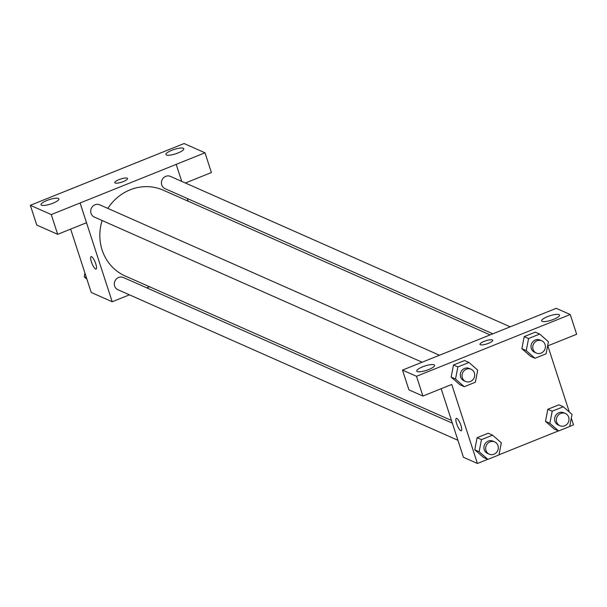 <?xml version="1.0" encoding="UTF-8"?>
<svg xmlns="http://www.w3.org/2000/svg" width="607" height="607" viewBox="0 0 607 607"><rect width="100%" height="100%" fill="white"/><g stroke="black" fill="none" stroke-linecap="round" stroke-linejoin="round"><path stroke-width="0.91" d="M59.152 193.732L184.08 143.533L204.991 152.797L176.167 164.376L181.721 181.379M129.428 294.835L112.204 301.755L91.232 292.468L70.647 229.112M91.088 256.647A6.7 1.722 -111.9 0 0 91.68 262.702A6.7 1.722 -111.9 0 0 95.595 269.03A6.7 1.722 68.1 0 1 91.672 262.694A6.7 1.722 68.1 0 1 91.088 256.647A6.7 1.722 68.1 0 1 95.178 262.216A6.7 1.722 68.1 0 1 96.081 269.076A6.7 1.722 68.1 0 1 95.587 269.03A6.7 1.722 -111.9 0 0 96.081 269.076M59.145 193.716L30.35 205.31L36.769 225.06L57.68 234.317L86.505 222.739L80.086 202.988L176.197 164.391M112.204 301.755L80.116 202.996M58.386 198.451A9.378 2.314 -18 0 0 48.074 200.029A9.378 2.314 -18 0 0 41.056 204.726A9.378 2.314 -18 0 0 50.692 204.028A9.378 2.314 -18 0 0 58.894 198.929A9.378 2.314 -18 0 0 58.386 198.451M57.68 234.317L51.261 214.567L80.086 202.988M30.35 205.31L51.261 214.567M149.519 286.754L146.773 287.862M187.275 198.497L188.155 201.205M204.991 152.797L211.411 172.547L185.378 183.003M183.291 148.26A9.378 2.314 -18 0 0 172.98 149.838A9.378 2.314 -18 0 0 165.961 154.535A9.378 2.314 -18 0 0 175.598 153.837A9.378 2.314 -18 0 0 183.8 148.738A9.378 2.314 -18 0 0 183.291 148.26M123.35 181.569A6.7 1.654 162 0 1 114.799 182.669A6.7 1.654 162 0 1 120.656 179.027A6.7 1.654 162 0 1 127.538 178.526A6.7 1.654 162 0 1 123.35 181.569M127.538 178.534A6.7 1.654 -18 0 0 120.656 179.027A6.7 1.654 -18 0 0 114.799 182.669M439.491 355.247L99.745 204.817A6.7 6.26 113.9 0 0 92.833 206.205A6.7 6.26 113.9 0 0 91.027 213.353A6.7 6.26 113.9 0 0 94.32 217.063L422.115 362.204M510.206 326.832L170.461 176.394A6.7 6.26 113.9 0 0 163.549 177.79A6.7 6.26 113.9 0 0 161.743 184.938A6.7 6.26 113.9 0 0 165.036 188.648L492.861 333.804M452.352 423.17L123.358 277.498A6.7 6.26 113.9 0 0 116.453 278.886A6.7 6.26 113.9 0 0 114.647 286.034A6.7 6.26 113.9 0 0 117.94 289.744L457.913 440.28M102.143 220.523A46.936 43.848 113.9 0 0 102.113 249.985A46.936 43.848 113.9 0 0 125.194 275.988L451.471 420.461M490.115 334.905L163.2 190.158A46.936 43.848 113.9 0 0 107.841 208.398M527.43 319.912L402.494 370.095L416.501 376.294L570.231 314.517L556.224 308.318L527.43 319.912M487.755 459.309L477.413 463.467L463.437 457.276L441.16 388.715M492.383 339.897A6.7 1.654 162 0 1 492.747 340.239A6.7 1.654 162 0 1 486.89 343.888A6.7 1.654 162 0 1 480.008 344.381A6.7 1.654 162 0 1 485.016 341.028A6.7 1.654 162 0 1 492.383 339.897M434.081 364.807A9.378 2.314 162 0 1 434.589 365.285A9.378 2.314 162 0 1 426.387 370.384A9.378 2.314 162 0 1 416.759 371.082A9.378 2.314 162 0 1 423.769 366.385A9.378 2.314 162 0 1 434.081 364.807M558.986 314.608A9.378 2.314 162 0 1 559.495 315.094A9.378 2.314 162 0 1 551.293 320.192A9.378 2.314 162 0 1 541.664 320.891A9.378 2.314 162 0 1 548.675 316.194A9.378 2.314 162 0 1 558.986 314.608M492.747 340.246A6.7 1.654 -18 0 0 492.383 339.905A6.7 1.654 -18 0 0 485.023 341.035A6.7 1.654 -18 0 0 480.008 344.381M570.231 314.517L576.65 334.267L547.825 345.853L569.328 412.024M402.494 370.095L408.913 389.846L422.92 396.045L451.745 384.459L477.413 463.467M422.92 396.045L416.501 376.294M464.279 386.689L455.523 379.041L457.86 366.939L468.953 362.478L477.709 370.126L475.372 382.228L464.279 386.689L459.909 384.755L451.138 377.122M457.86 366.939L453.49 365.004L464.583 360.543L453.49 365.004L451.153 377.106L455.523 379.041M481.472 439.62L477.11 437.685L488.203 433.231L477.11 437.685L474.765 449.795L483.521 457.435L474.765 449.795L479.135 451.729L481.472 439.62L492.565 435.166L501.321 442.807L498.984 454.916L487.891 459.37L479.135 451.729M552.188 411.205L547.825 409.27L558.918 404.816L547.825 409.27L545.481 421.379L554.237 429.02L545.481 421.379L549.851 423.307L552.188 411.205L563.281 406.751L572.037 414.391L569.7 426.501L558.607 430.955L549.851 423.307M534.995 358.274L526.239 350.626L528.576 338.524L539.669 334.062L548.424 341.711L546.088 353.813L534.995 358.274L530.624 356.339L521.853 348.706M528.576 338.524L524.205 336.589L535.298 332.128L524.205 336.589L521.868 348.691L526.239 350.626M571.316 418.147L573.494 424.854L569.723 426.372M558.47 430.894L499.015 454.787M456.297 418.36A6.7 1.722 -111.9 0 0 456.889 424.414A6.7 1.722 -111.9 0 0 460.804 430.742A6.7 1.722 68.1 0 1 456.889 424.407A6.7 1.722 68.1 0 1 456.297 418.36A6.7 1.722 68.1 0 1 460.394 423.929A6.7 1.722 68.1 0 1 461.29 430.788A6.7 1.722 68.1 0 1 460.796 430.75A6.7 1.722 -111.9 0 0 461.29 430.788M565.405 413.504L563.66 412.73A6.7 6.26 113.9 0 0 555.223 416.319A6.7 6.26 113.9 0 0 558.235 424.976L559.98 425.75A6.7 6.26 113.9 0 0 566.892 424.354A6.7 6.26 113.9 0 0 568.698 417.214A6.7 6.26 113.9 0 0 565.405 413.504A6.7 6.26 113.9 0 0 556.976 417.092A6.7 6.26 113.9 0 0 559.98 425.75M563.281 406.751L558.918 404.816M558.607 430.955L554.237 429.02M494.69 441.919L492.945 441.145A6.7 6.26 113.9 0 0 484.507 444.734A6.7 6.26 113.9 0 0 487.52 453.391L489.265 454.165A6.7 6.26 113.9 0 0 496.177 452.776A6.7 6.26 113.9 0 0 497.983 445.629A6.7 6.26 113.9 0 0 494.69 441.919A6.7 6.26 113.9 0 0 486.26 445.508A6.7 6.26 113.9 0 0 489.265 454.165M492.565 435.166L488.203 433.231M487.891 459.37L483.521 457.435M541.785 340.815L540.04 340.041A6.7 6.26 113.9 0 0 531.611 343.638A6.7 6.26 113.9 0 0 534.615 352.295L536.368 353.069A6.7 6.26 113.9 0 0 543.28 351.673A6.7 6.26 113.9 0 0 545.086 344.533A6.7 6.26 113.9 0 0 541.785 340.815A6.7 6.26 113.9 0 0 533.356 344.412A6.7 6.26 113.9 0 0 536.368 353.069M539.669 334.062L535.298 332.128M530.624 356.339L521.868 348.691M471.07 369.238L469.325 368.464A6.7 6.26 113.9 0 0 460.895 372.053A6.7 6.26 113.9 0 0 463.9 380.71L465.652 381.484A6.7 6.26 113.9 0 0 472.565 380.088A6.7 6.26 113.9 0 0 474.371 372.948A6.7 6.26 113.9 0 0 471.07 369.238A6.7 6.26 113.9 0 0 462.64 372.827A6.7 6.26 113.9 0 0 465.652 381.484M468.953 362.478L464.583 360.543M459.909 384.755L451.153 377.106M86.93 279.228L84.221 276.86L84.942 273.104M86.49 277.862L84.221 276.86M133.631 163.784L144.891 159.262M62.916 192.199L74.175 187.677"/></g></svg>
